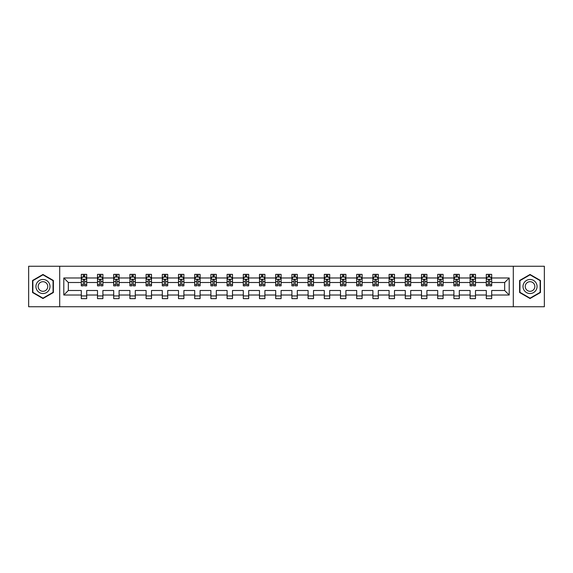 <?xml version="1.0" encoding="UTF-8"?>
<svg xmlns="http://www.w3.org/2000/svg" width="573" height="573" viewBox="0 0 573 573"><rect width="100%" height="100%" fill="white"/><g stroke="black" fill="none" stroke-linecap="round" stroke-linejoin="round"><path stroke-width="0.86" d="M513.301 306.748L544.35 306.748L544.35 266.252L513.301 266.252L513.301 306.748L59.699 306.748L59.699 266.252L28.65 266.252L28.65 306.748L59.699 306.748M491.698 295.031L491.698 290.497L504.663 290.497L509.196 295.031L491.698 295.031L491.698 298.648L486.298 298.648L486.298 295.031L475.497 295.031L475.497 298.648L470.104 298.648L470.104 295.031L459.302 295.031L459.302 298.648L453.902 298.648L453.902 295.031L443.101 295.031L443.101 298.648L437.7 298.648L437.7 295.031L426.899 295.031L426.899 298.648L421.499 298.648L421.499 295.031L410.698 295.031L410.698 298.648L405.297 298.648L405.297 295.031L394.503 295.031L394.503 298.648L389.103 298.648L389.103 295.031L378.302 295.031L378.302 298.648L372.901 298.648L372.901 295.031L362.1 295.031L362.1 298.648L356.7 298.648L356.7 295.031L345.899 295.031L345.899 298.648L340.498 298.648L340.498 295.031L329.697 295.031L329.697 298.648L324.297 298.648L324.297 295.031L313.503 295.031L313.503 298.648L308.102 298.648L308.102 295.031L297.301 295.031L297.301 298.648L291.901 298.648L291.901 295.031L281.099 295.031L281.099 298.648L275.699 298.648L275.699 295.031L264.898 295.031L264.898 298.648L259.497 298.648L259.497 295.031L248.703 295.031L248.703 298.648L243.303 298.648L243.303 295.031L232.502 295.031L232.502 298.648L227.101 298.648L227.101 295.031L216.3 295.031L216.3 298.648L210.9 298.648L210.9 295.031L200.099 295.031L200.099 298.648L194.698 298.648L194.698 295.031L183.897 295.031L183.897 298.648L178.497 298.648L178.497 295.031L167.703 295.031L167.703 298.648L162.302 298.648L162.302 295.031L151.501 295.031L151.501 298.648L146.101 298.648L146.101 295.031L135.3 295.031L135.3 298.648L129.899 298.648L129.899 295.031L119.098 295.031L119.098 298.648L113.698 298.648L113.698 295.031L102.896 295.031L102.896 298.648L97.503 298.648L97.503 295.031L86.702 295.031L86.702 298.648L81.302 298.648L81.302 295.031L63.804 295.031L63.804 277.969L81.302 277.969L81.302 274.352L86.702 274.352L86.702 277.969L97.503 277.969L97.503 274.352L102.896 274.352L102.896 277.969L113.698 277.969L113.698 274.352L119.098 274.352L119.098 277.969L129.899 277.969L129.899 274.352L135.3 274.352L135.3 277.969L146.101 277.969L146.101 274.352L151.501 274.352L151.501 277.969L162.302 277.969L162.302 274.352L167.703 274.352L167.703 277.969L178.497 277.969L178.497 274.352L183.897 274.352L183.897 277.969L194.698 277.969L194.698 274.352L200.099 274.352L200.099 277.969L210.9 277.969L210.9 274.352L216.3 274.352L216.3 277.969L227.101 277.969L227.101 274.352L232.502 274.352L232.502 277.969L243.303 277.969L243.303 274.352L248.703 274.352L248.703 277.969L259.497 277.969L259.497 274.352L264.898 274.352L264.898 277.969L275.699 277.969L275.699 274.352L281.099 274.352L281.099 277.969L291.901 277.969L291.901 274.352L297.301 274.352L297.301 277.969L308.102 277.969L308.102 274.352L313.503 274.352L313.503 277.969L324.297 277.969L324.297 274.352L329.697 274.352L329.697 277.969L340.498 277.969L340.498 274.352L345.899 274.352L345.899 277.969L356.7 277.969L356.7 274.352L362.1 274.352L362.1 277.969L372.901 277.969L372.901 274.352L378.302 274.352L378.302 277.969L389.103 277.969L389.103 274.352L394.503 274.352L394.503 277.969L405.297 277.969L405.297 274.352L410.698 274.352L410.698 277.969L421.499 277.969L421.499 274.352L426.899 274.352L426.899 277.969L437.7 277.969L437.7 274.352L443.101 274.352L443.101 277.969L453.902 277.969L453.902 274.352L459.302 274.352L459.302 277.969L470.104 277.969L470.104 274.352L475.497 274.352L475.497 277.969L486.298 277.969L486.298 274.352L491.698 274.352L491.698 277.969L509.196 277.969L509.196 295.031M513.301 266.252L59.699 266.252M486.298 277.969L486.298 282.503L475.497 282.503L475.497 277.969M475.497 295.031L475.497 290.497L486.298 290.497L486.298 295.031M470.104 277.969L470.104 282.503L459.302 282.503L459.302 277.969M459.302 295.031L459.302 290.497L470.104 290.497L470.104 295.031M453.902 277.969L453.902 282.503L443.101 282.503L443.101 277.969M443.101 295.031L443.101 290.497L453.902 290.497L453.902 295.031M437.7 277.969L437.7 282.503L426.899 282.503L426.899 277.969M426.899 295.031L426.899 290.497L437.7 290.497L437.7 295.031M421.499 277.969L421.499 282.503L410.698 282.503L410.698 277.969M410.698 295.031L410.698 290.497L421.499 290.497L421.499 295.031M405.297 277.969L405.297 282.503L394.503 282.503L394.503 277.969M394.503 295.031L394.503 290.497L405.297 290.497L405.297 295.031M389.103 277.969L389.103 282.503L378.302 282.503L378.302 277.969M378.302 295.031L378.302 290.497L389.103 290.497L389.103 295.031M372.901 277.969L372.901 282.503L362.1 282.503L362.1 277.969M362.1 295.031L362.1 290.497L372.901 290.497L372.901 295.031M356.7 277.969L356.7 282.503L345.899 282.503L345.899 277.969M345.899 295.031L345.899 290.497L356.7 290.497L356.7 295.031M340.498 277.969L340.498 282.503L329.697 282.503L329.697 277.969M329.697 295.031L329.697 290.497L340.498 290.497L340.498 295.031M324.297 277.969L324.297 282.503L313.503 282.503L313.503 277.969M313.503 295.031L313.503 290.497L324.297 290.497L324.297 295.031M308.102 277.969L308.102 282.503L297.301 282.503L297.301 277.969M297.301 295.031L297.301 290.497L308.102 290.497L308.102 295.031M291.901 277.969L291.901 282.503L281.099 282.503L281.099 277.969M281.099 295.031L281.099 290.497L291.901 290.497L291.901 295.031M275.699 277.969L275.699 282.503L264.898 282.503L264.898 277.969M264.898 295.031L264.898 290.497L275.699 290.497L275.699 295.031M259.497 277.969L259.497 282.503L248.703 282.503L248.703 277.969M248.703 295.031L248.703 290.497L259.497 290.497L259.497 295.031M243.303 277.969L243.303 282.503L232.502 282.503L232.502 277.969M232.502 295.031L232.502 290.497L243.303 290.497L243.303 295.031M227.101 277.969L227.101 282.503L216.3 282.503L216.3 277.969M216.3 295.031L216.3 290.497L227.101 290.497L227.101 295.031M210.9 277.969L210.9 282.503L200.099 282.503L200.099 277.969M200.099 295.031L200.099 290.497L210.9 290.497L210.9 295.031M194.698 277.969L194.698 282.503L183.897 282.503L183.897 277.969M183.897 295.031L183.897 290.497L194.698 290.497L194.698 295.031M178.497 277.969L178.497 282.503L167.703 282.503L167.703 277.969M167.703 295.031L167.703 290.497L178.497 290.497L178.497 295.031M162.302 277.969L162.302 282.503L151.501 282.503L151.501 277.969M151.501 295.031L151.501 290.497L162.302 290.497L162.302 295.031M146.101 277.969L146.101 282.503L135.3 282.503L135.3 277.969M135.3 295.031L135.3 290.497L146.101 290.497L146.101 295.031M129.899 277.969L129.899 282.503L119.098 282.503L119.098 277.969M119.098 295.031L119.098 290.497L129.899 290.497L129.899 295.031M113.698 277.969L113.698 282.503L102.896 282.503L102.896 277.969M102.896 295.031L102.896 290.497L113.698 290.497L113.698 295.031M97.503 277.969L97.503 282.503L86.702 282.503L86.702 277.969M86.702 295.031L86.702 290.497L97.503 290.497L97.503 295.031M81.302 277.969L81.302 282.503L68.337 282.503L68.337 290.497L81.302 290.497L81.302 295.031M63.804 277.969L68.337 282.503M504.663 290.497L504.663 282.503L491.698 282.503L491.698 277.969M488.354 277.053L489.65 277.053M472.152 277.053L473.448 277.053M455.95 277.053L457.247 277.053M439.749 277.053L441.045 277.053M423.554 277.053L424.851 277.053M407.353 277.053L408.649 277.053M391.151 277.053L392.448 277.053M374.95 277.053L376.246 277.053M358.755 277.053L360.045 277.053M342.554 277.053L343.85 277.053M326.352 277.053L327.649 277.053M310.151 277.053L311.447 277.053M293.949 277.053L295.245 277.053M277.755 277.053L279.051 277.053M261.553 277.053L262.849 277.053M245.351 277.053L246.648 277.053M229.15 277.053L230.446 277.053M212.955 277.053L214.245 277.053M196.754 277.053L198.05 277.053M180.552 277.053L181.849 277.053M164.351 277.053L165.647 277.053M148.149 277.053L149.446 277.053M131.955 277.053L133.251 277.053M115.753 277.053L117.05 277.053M99.552 277.053L100.848 277.053M83.35 277.053L84.646 277.053M81.302 295.947L86.702 295.947M97.503 295.947L102.896 295.947M113.698 295.947L119.098 295.947M129.899 295.947L135.3 295.947M146.101 295.947L151.501 295.947M162.302 295.947L167.703 295.947M178.497 295.947L183.897 295.947M194.698 295.947L200.099 295.947M210.9 295.947L216.3 295.947M227.101 295.947L232.502 295.947M243.303 295.947L248.703 295.947M259.497 295.947L264.898 295.947M275.699 295.947L281.099 295.947M291.901 295.947L297.301 295.947M308.102 295.947L313.503 295.947M324.297 295.947L329.697 295.947M340.498 295.947L345.899 295.947M356.7 295.947L362.1 295.947M372.901 295.947L378.302 295.947M389.103 295.947L394.503 295.947M405.297 295.947L410.698 295.947M421.499 295.947L426.899 295.947M437.7 295.947L443.101 295.947M453.902 295.947L459.302 295.947M470.104 295.947L475.497 295.947M486.298 295.947L491.698 295.947M68.337 290.497L63.804 295.031M509.196 277.969L504.663 282.503M53.382 280.484L42.961 274.467L32.539 280.484L32.539 292.517L42.961 298.533L53.382 292.517L53.382 280.484M519.618 280.484L519.618 292.517L530.039 298.533L540.461 292.517L540.461 280.484L530.039 274.467L519.618 280.484M84.646 275.756L83.35 275.756M82.319 277.232L81.302 277.232L81.302 274.352L83.35 274.352L83.35 277.103M81.302 284.495L81.302 285.855L83.35 285.855L83.35 284.495L81.302 284.495L81.302 282.503M86.702 282.503L86.702 285.855L84.646 285.855L84.646 280.075C84.217 279.244 83.787 279.244 83.35 280.075L83.35 284.495M85.685 277.232L86.702 277.232L86.702 274.352L84.646 274.352L84.646 277.103M86.702 279.266L85.621 277.103L82.383 277.103L81.302 279.266M100.848 275.756L99.552 275.756M98.513 277.232L97.503 277.232L97.503 274.352L99.552 274.352L99.552 277.103M97.503 284.495L97.503 285.855L99.552 285.855L99.552 284.495L97.503 284.495L97.503 282.503M102.896 282.503L102.896 285.855L100.848 285.855L100.848 280.075C100.418 279.244 99.981 279.244 99.552 280.075L99.552 284.495M101.887 277.232L102.896 277.232L102.896 274.352L100.848 274.352L100.848 277.103M102.896 279.266L101.822 277.103L98.577 277.103L97.503 279.266M117.05 275.756L115.753 275.756M114.715 277.232L113.698 277.232L113.698 274.352L115.753 274.352L115.753 277.103M113.698 284.495L113.698 285.855L115.753 285.855L115.753 284.495L113.698 284.495L113.698 282.503M119.098 282.503L119.098 285.855L117.05 285.855L117.05 280.075C116.62 279.244 116.183 279.244 115.753 280.075L115.753 284.495M118.088 277.232L119.098 277.232L119.098 274.352L117.05 274.352L117.05 277.103M119.098 279.266L118.017 277.103L114.779 277.103L113.698 279.266M36.88 282.99A7.019 7.019 0 0 0 39.451 292.581A7.019 7.019 0 0 0 49.042 290.01A7.019 7.019 0 0 0 46.47 280.419A7.019 7.019 0 0 0 36.88 282.99M38.799 284.101A4.806 4.806 0 0 0 40.554 290.661A4.806 4.806 0 0 0 47.122 288.899A4.806 4.806 0 0 0 45.36 282.339A4.806 4.806 0 0 0 38.799 284.101M53.06 280.67L53.06 292.33L42.961 298.161L32.862 292.33L32.862 280.67L42.961 274.839L53.06 280.67M523.958 282.99A7.019 7.019 0 0 0 526.53 292.581A7.019 7.019 0 0 0 536.12 290.01A7.019 7.019 0 0 0 533.549 280.419A7.019 7.019 0 0 0 523.958 282.99M525.878 284.101A4.806 4.806 0 0 0 527.64 290.661A4.806 4.806 0 0 0 534.201 288.899A4.806 4.806 0 0 0 532.446 282.339A4.806 4.806 0 0 0 525.878 284.101M540.138 280.67L540.138 292.33L530.039 298.161L519.94 292.33L519.94 280.67L530.039 274.839L540.138 280.67M133.251 275.756L131.955 275.756M130.916 277.232L129.899 277.232L129.899 274.352L131.955 274.352L131.955 277.103M129.899 284.495L129.899 285.855L131.955 285.855L131.955 284.495L129.899 284.495L129.899 282.503M135.3 282.503L135.3 285.855L133.251 285.855L133.251 280.075C132.814 279.244 132.384 279.244 131.955 280.075L131.955 284.495M134.283 277.232L135.3 277.232L135.3 274.352L133.251 274.352L133.251 277.103M135.3 279.266L134.218 277.103L130.981 277.103L129.899 279.266M149.446 275.756L148.149 275.756M147.118 277.232L146.101 277.232L146.101 274.352L148.149 274.352L148.149 277.103M146.101 284.495L146.101 285.855L148.149 285.855L148.149 284.495L146.101 284.495L146.101 282.503M151.501 282.503L151.501 285.855L149.446 285.855L149.446 280.075C149.016 279.244 148.586 279.244 148.149 280.075L148.149 284.495M150.484 277.232L151.501 277.232L151.501 274.352L149.446 274.352L149.446 277.103M151.501 279.266L150.42 277.103L147.182 277.103L146.101 279.266M165.647 275.756L164.351 275.756M163.312 277.232L162.302 277.232L162.302 274.352L164.351 274.352L164.351 277.103M162.302 284.495L162.302 285.855L164.351 285.855L164.351 284.495L162.302 284.495L162.302 282.503M167.703 282.503L167.703 285.855L165.647 285.855L165.647 280.075C165.217 279.244 164.788 279.244 164.351 280.075L164.351 284.495M166.686 277.232L167.703 277.232L167.703 274.352L165.647 274.352L165.647 277.103M167.703 279.266L166.621 277.103L163.377 277.103L162.302 279.266M181.849 275.756L180.552 275.756M179.514 277.232L178.497 277.232L178.497 274.352L180.552 274.352L180.552 277.103M178.497 284.495L178.497 285.855L180.552 285.855L180.552 284.495L178.497 284.495L178.497 282.503M183.897 282.503L183.897 285.855L181.849 285.855L181.849 280.075C181.419 279.244 180.982 279.244 180.552 280.075L180.552 284.495M182.887 277.232L183.897 277.232L183.897 274.352L181.849 274.352L181.849 277.103M183.897 279.266L182.823 277.103L179.578 277.103L178.497 279.266M198.05 275.756L196.754 275.756M195.715 277.232L194.698 277.232L194.698 274.352L196.754 274.352L196.754 277.103M194.698 284.495L194.698 285.855L196.754 285.855L196.754 284.495L194.698 284.495L194.698 282.503M200.099 282.503L200.099 285.855L198.05 285.855L198.05 280.075C197.613 279.244 197.184 279.244 196.754 280.075L196.754 284.495M199.082 277.232L200.099 277.232L200.099 274.352L198.05 274.352L198.05 277.103M200.099 279.266L199.017 277.103L195.78 277.103L194.698 279.266M214.245 275.756L212.955 275.756M211.917 277.232L210.9 277.232L210.9 274.352L212.955 274.352L212.955 277.103M210.9 284.495L210.9 285.855L212.955 285.855L212.955 284.495L210.9 284.495L210.9 282.503M216.3 282.503L216.3 285.855L214.245 285.855L214.245 280.075C213.815 279.244 213.385 279.244 212.955 280.075L212.955 284.495M215.283 277.232L216.3 277.232L216.3 274.352L214.245 274.352L214.245 277.103M216.3 279.266L215.219 277.103L211.981 277.103L210.9 279.266M230.446 275.756L229.15 275.756M228.118 277.232L227.101 277.232L227.101 274.352L229.15 274.352L229.15 277.103M227.101 284.495L227.101 285.855L229.15 285.855L229.15 284.495L227.101 284.495L227.101 282.503M232.502 282.503L232.502 285.855L230.446 285.855L230.446 280.075C230.017 279.244 229.587 279.244 229.15 280.075L229.15 284.495M231.485 277.232L232.502 277.232L232.502 274.352L230.446 274.352L230.446 277.103M232.502 279.266L231.42 277.103L228.183 277.103L227.101 279.266M246.648 275.756L245.351 275.756M244.313 277.232L243.303 277.232L243.303 274.352L245.351 274.352L245.351 277.103M243.303 284.495L243.303 285.855L245.351 285.855L245.351 284.495L243.303 284.495L243.303 282.503M248.703 282.503L248.703 285.855L246.648 285.855L246.648 280.075C246.218 279.244 245.781 279.244 245.351 280.075L245.351 284.495M247.686 277.232L248.703 277.232L248.703 274.352L246.648 274.352L246.648 277.103M248.703 279.266L247.622 277.103L244.377 277.103L243.303 279.266M262.849 275.756L261.553 275.756M260.514 277.232L259.497 277.232L259.497 274.352L261.553 274.352L261.553 277.103M259.497 284.495L259.497 285.855L261.553 285.855L261.553 284.495L259.497 284.495L259.497 282.503M264.898 282.503L264.898 285.855L262.849 285.855L262.849 280.075C262.42 279.244 261.983 279.244 261.553 280.075L261.553 284.495M263.888 277.232L264.898 277.232L264.898 274.352L262.849 274.352L262.849 277.103M264.898 279.266L263.824 277.103L260.579 277.103L259.497 279.266M279.051 275.756L277.755 275.756M276.716 277.232L275.699 277.232L275.699 274.352L277.755 274.352L277.755 277.103M275.699 284.495L275.699 285.855L277.755 285.855L277.755 284.495L275.699 284.495L275.699 282.503M281.099 282.503L281.099 285.855L279.051 285.855L279.051 280.075C278.614 279.244 278.184 279.244 277.755 280.075L277.755 284.495M280.082 277.232L281.099 277.232L281.099 274.352L279.051 274.352L279.051 277.103M281.099 279.266L280.018 277.103L276.78 277.103L275.699 279.266M295.245 275.756L293.949 275.756M292.918 277.232L291.901 277.232L291.901 274.352L293.949 274.352L293.949 277.103M291.901 284.495L291.901 285.855L293.949 285.855L293.949 284.495L291.901 284.495L291.901 282.503M297.301 282.503L297.301 285.855L295.245 285.855L295.245 280.075C294.816 279.244 294.386 279.244 293.949 280.075L293.949 284.495M296.284 277.232L297.301 277.232L297.301 274.352L295.245 274.352L295.245 277.103M297.301 279.266L296.22 277.103L292.982 277.103L291.901 279.266M311.447 275.756L310.151 275.756M309.112 277.232L308.102 277.232L308.102 274.352L310.151 274.352L310.151 277.103M308.102 284.495L308.102 285.855L310.151 285.855L310.151 284.495L308.102 284.495L308.102 282.503M313.503 282.503L313.503 285.855L311.447 285.855L311.447 280.075C311.017 279.244 310.587 279.244 310.151 280.075L310.151 284.495M312.486 277.232L313.503 277.232L313.503 274.352L311.447 274.352L311.447 277.103M313.503 279.266L312.421 277.103L309.176 277.103L308.102 279.266M327.649 275.756L326.352 275.756M325.314 277.232L324.297 277.232L324.297 274.352L326.352 274.352L326.352 277.103M324.297 284.495L324.297 285.855L326.352 285.855L326.352 284.495L324.297 284.495L324.297 282.503M329.697 282.503L329.697 285.855L327.649 285.855L327.649 280.075C327.219 279.244 326.782 279.244 326.352 280.075L326.352 284.495M328.687 277.232L329.697 277.232L329.697 274.352L327.649 274.352L327.649 277.103M329.697 279.266L328.623 277.103L325.378 277.103L324.297 279.266M343.85 275.756L342.554 275.756M341.515 277.232L340.498 277.232L340.498 274.352L342.554 274.352L342.554 277.103M340.498 284.495L340.498 285.855L342.554 285.855L342.554 284.495L340.498 284.495L340.498 282.503M345.899 282.503L345.899 285.855L343.85 285.855L343.85 280.075C343.413 279.244 342.983 279.244 342.554 280.075L342.554 284.495M344.882 277.232L345.899 277.232L345.899 274.352L343.85 274.352L343.85 277.103M345.899 279.266L344.817 277.103L341.58 277.103L340.498 279.266M360.045 275.756L358.755 275.756M357.717 277.232L356.7 277.232L356.7 274.352L358.755 274.352L358.755 277.103M356.7 284.495L356.7 285.855L358.755 285.855L358.755 284.495L356.7 284.495L356.7 282.503M362.1 282.503L362.1 285.855L360.045 285.855L360.045 280.075C359.615 279.244 359.185 279.244 358.755 280.075L358.755 284.495M361.083 277.232L362.1 277.232L362.1 274.352L360.045 274.352L360.045 277.103M362.1 279.266L361.019 277.103L357.781 277.103L356.7 279.266M376.246 275.756L374.95 275.756M373.918 277.232L372.901 277.232L372.901 274.352L374.95 274.352L374.95 277.103M372.901 284.495L372.901 285.855L374.95 285.855L374.95 284.495L372.901 284.495L372.901 282.503M378.302 282.503L378.302 285.855L376.246 285.855L376.246 280.075C375.816 279.244 375.387 279.244 374.95 280.075L374.95 284.495M377.285 277.232L378.302 277.232L378.302 274.352L376.246 274.352L376.246 277.103M378.302 279.266L377.22 277.103L373.983 277.103L372.901 279.266M392.448 275.756L391.151 275.756M390.113 277.232L389.103 277.232L389.103 274.352L391.151 274.352L391.151 277.103M389.103 284.495L389.103 285.855L391.151 285.855L391.151 284.495L389.103 284.495L389.103 282.503M394.503 282.503L394.503 285.855L392.448 285.855L392.448 280.075C392.018 279.244 391.581 279.244 391.151 280.075L391.151 284.495M393.486 277.232L394.503 277.232L394.503 274.352L392.448 274.352L392.448 277.103M394.503 279.266L393.422 277.103L390.177 277.103L389.103 279.266M408.649 275.756L407.353 275.756M406.314 277.232L405.297 277.232L405.297 274.352L407.353 274.352L407.353 277.103M405.297 284.495L405.297 285.855L407.353 285.855L407.353 284.495L405.297 284.495L405.297 282.503M410.698 282.503L410.698 285.855L408.649 285.855L408.649 280.075C408.22 279.244 407.783 279.244 407.353 280.075L407.353 284.495M409.688 277.232L410.698 277.232L410.698 274.352L408.649 274.352L408.649 277.103M410.698 279.266L409.623 277.103L406.379 277.103L405.297 279.266M424.851 275.756L423.554 275.756M422.516 277.232L421.499 277.232L421.499 274.352L423.554 274.352L423.554 277.103M421.499 284.495L421.499 285.855L423.554 285.855L423.554 284.495L421.499 284.495L421.499 282.503M426.899 282.503L426.899 285.855L424.851 285.855L424.851 280.075C424.414 279.244 423.984 279.244 423.554 280.075L423.554 284.495M425.882 277.232L426.899 277.232L426.899 274.352L424.851 274.352L424.851 277.103M426.899 279.266L425.818 277.103L422.58 277.103L421.499 279.266M441.045 275.756L439.749 275.756M438.717 277.232L437.7 277.232L437.7 274.352L439.749 274.352L439.749 277.103M437.7 284.495L437.7 285.855L439.749 285.855L439.749 284.495L437.7 284.495L437.7 282.503M443.101 282.503L443.101 285.855L441.045 285.855L441.045 280.075C440.616 279.244 440.186 279.244 439.749 280.075L439.749 284.495M442.084 277.232L443.101 277.232L443.101 274.352L441.045 274.352L441.045 277.103M443.101 279.266L442.019 277.103L438.782 277.103L437.7 279.266M457.247 275.756L455.95 275.756M454.912 277.232L453.902 277.232L453.902 274.352L455.95 274.352L455.95 277.103M453.902 284.495L453.902 285.855L455.95 285.855L455.95 284.495L453.902 284.495L453.902 282.503M459.302 282.503L459.302 285.855L457.247 285.855L457.247 280.075C456.817 279.244 456.387 279.244 455.95 280.075L455.95 284.495M458.285 277.232L459.302 277.232L459.302 274.352L457.247 274.352L457.247 277.103M459.302 279.266L458.221 277.103L454.983 277.103L453.902 279.266M473.448 275.756L472.152 275.756M471.113 277.232L470.104 277.232L470.104 274.352L472.152 274.352L472.152 277.103M470.104 284.495L470.104 285.855L472.152 285.855L472.152 284.495L470.104 284.495L470.104 282.503M475.497 282.503L475.497 285.855L473.448 285.855L473.448 280.075C473.019 279.244 472.582 279.244 472.152 280.075L472.152 284.495M474.487 277.232L475.497 277.232L475.497 274.352L473.448 274.352L473.448 277.103M475.497 279.266L474.423 277.103L471.178 277.103L470.104 279.266M489.65 275.756L488.354 275.756M487.315 277.232L486.298 277.232L486.298 274.352L488.354 274.352L488.354 277.103M486.298 284.495L486.298 285.855L488.354 285.855L488.354 284.495L486.298 284.495L486.298 282.503M491.698 282.503L491.698 285.855L489.65 285.855L489.65 280.075C489.213 279.244 488.783 279.244 488.354 280.075L488.354 284.495M490.681 277.232L491.698 277.232L491.698 274.352L489.65 274.352L489.65 277.103M491.698 279.266L490.617 277.103L487.379 277.103L486.298 279.266M86.673 279.209L81.33 279.209M86.702 284.495L84.646 284.495M83.35 281.601L81.302 281.601M86.702 281.601L84.646 281.601M84.646 276.444L83.35 276.444M102.875 279.209L97.525 279.209M102.896 284.495L100.848 284.495M99.552 281.601L97.503 281.601M102.896 281.601L100.848 281.601M100.848 276.444L99.552 276.444M119.077 279.209L113.726 279.209M119.098 284.495L117.05 284.495M115.753 281.601L113.698 281.601M119.098 281.601L117.05 281.601M117.05 276.444L115.753 276.444M135.271 279.209L129.928 279.209M135.3 284.495L133.251 284.495M131.955 281.601L129.899 281.601M135.3 281.601L133.251 281.601M133.251 276.444L131.955 276.444M151.473 279.209L146.129 279.209M151.501 284.495L149.446 284.495M148.149 281.601L146.101 281.601M151.501 281.601L149.446 281.601M149.446 276.444L148.149 276.444M167.674 279.209L162.324 279.209M167.703 284.495L165.647 284.495M164.351 281.601L162.302 281.601M167.703 281.601L165.647 281.601M165.647 276.444L164.351 276.444M183.876 279.209L178.525 279.209M183.897 284.495L181.849 284.495M180.552 281.601L178.497 281.601M183.897 281.601L181.849 281.601M181.849 276.444L180.552 276.444M200.07 279.209L194.727 279.209M200.099 284.495L198.05 284.495M196.754 281.601L194.698 281.601M200.099 281.601L198.05 281.601M198.05 276.444L196.754 276.444M216.272 279.209L210.928 279.209M216.3 284.495L214.245 284.495M212.955 281.601L210.9 281.601M216.3 281.601L214.245 281.601M214.245 276.444L212.955 276.444M232.473 279.209L227.13 279.209M232.502 284.495L230.446 284.495M229.15 281.601L227.101 281.601M232.502 281.601L230.446 281.601M230.446 276.444L229.15 276.444M248.675 279.209L243.324 279.209M248.703 284.495L246.648 284.495M245.351 281.601L243.303 281.601M248.703 281.601L246.648 281.601M246.648 276.444L245.351 276.444M264.876 279.209L259.526 279.209M264.898 284.495L262.849 284.495M261.553 281.601L259.497 281.601M264.898 281.601L262.849 281.601M262.849 276.444L261.553 276.444M281.071 279.209L275.728 279.209M281.099 284.495L279.051 284.495M277.755 281.601L275.699 281.601M281.099 281.601L279.051 281.601M279.051 276.444L277.755 276.444M297.272 279.209L291.929 279.209M297.301 284.495L295.245 284.495M293.949 281.601L291.901 281.601M297.301 281.601L295.245 281.601M295.245 276.444L293.949 276.444M313.474 279.209L308.124 279.209M313.503 284.495L311.447 284.495M310.151 281.601L308.102 281.601M313.503 281.601L311.447 281.601M311.447 276.444L310.151 276.444M329.676 279.209L324.325 279.209M329.697 284.495L327.649 284.495M326.352 281.601L324.297 281.601M329.697 281.601L327.649 281.601M327.649 276.444L326.352 276.444M345.87 279.209L340.527 279.209M345.899 284.495L343.85 284.495M342.554 281.601L340.498 281.601M345.899 281.601L343.85 281.601M343.85 276.444L342.554 276.444M362.072 279.209L356.728 279.209M362.1 284.495L360.045 284.495M358.755 281.601L356.7 281.601M362.1 281.601L360.045 281.601M360.045 276.444L358.755 276.444M378.273 279.209L372.93 279.209M378.302 284.495L376.246 284.495M374.95 281.601L372.901 281.601M378.302 281.601L376.246 281.601M376.246 276.444L374.95 276.444M394.475 279.209L389.124 279.209M394.503 284.495L392.448 284.495M391.151 281.601L389.103 281.601M394.503 281.601L392.448 281.601M392.448 276.444L391.151 276.444M410.676 279.209L405.326 279.209M410.698 284.495L408.649 284.495M407.353 281.601L405.297 281.601M410.698 281.601L408.649 281.601M408.649 276.444L407.353 276.444M426.871 279.209L421.527 279.209M426.899 284.495L424.851 284.495M423.554 281.601L421.499 281.601M426.899 281.601L424.851 281.601M424.851 276.444L423.554 276.444M443.072 279.209L437.729 279.209M443.101 284.495L441.045 284.495M439.749 281.601L437.7 281.601M443.101 281.601L441.045 281.601M441.045 276.444L439.749 276.444M459.274 279.209L453.923 279.209M459.302 284.495L457.247 284.495M455.95 281.601L453.902 281.601M459.302 281.601L457.247 281.601M457.247 276.444L455.95 276.444M475.475 279.209L470.125 279.209M475.497 284.495L473.448 284.495M472.152 281.601L470.104 281.601M475.497 281.601L473.448 281.601M473.448 276.444L472.152 276.444M491.67 279.209L486.327 279.209M491.698 284.495L489.65 284.495M488.354 281.601L486.298 281.601M491.698 281.601L489.65 281.601M489.65 276.444L488.354 276.444"/></g></svg>
